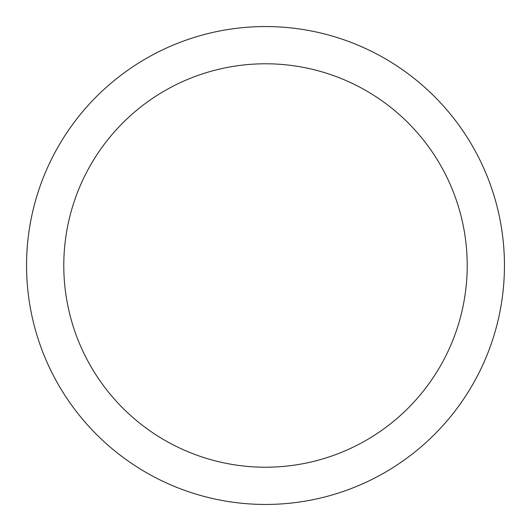 <?xml version="1.0" encoding="UTF-8"?>
<svg xmlns="http://www.w3.org/2000/svg" width="531" height="531" viewBox="0 0 531 531"><rect width="100%" height="100%" fill="white"/><g stroke="black" fill="none" stroke-linecap="round" stroke-linejoin="round"><path stroke-width="0.8" d="M265.5 63.786A201.714 201.714 0 0 0 63.786 265.5A201.714 201.714 0 0 0 265.5 467.214A201.714 201.714 0 0 0 467.214 265.5A201.714 201.714 0 0 0 265.5 63.786M265.5 504.45A238.95 238.95 0 0 0 504.45 265.5A238.95 238.95 0 0 0 265.5 26.55A238.95 238.95 0 0 0 26.55 265.5A238.95 238.95 0 0 0 265.5 504.45"/></g></svg>
